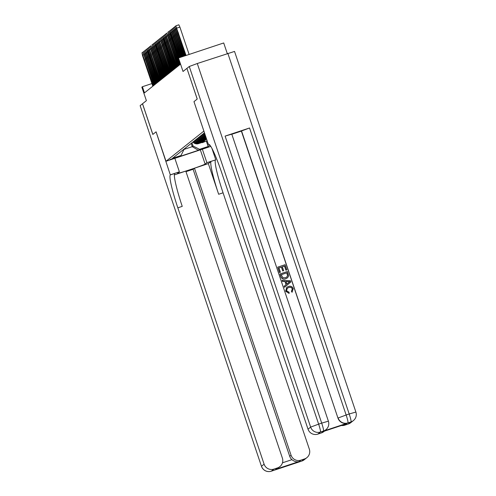 <?xml version="1.0" encoding="UTF-8"?>
<svg xmlns="http://www.w3.org/2000/svg" width="496" height="496" viewBox="0 0 496 496"><rect width="100%" height="100%" fill="white"/><g stroke="black" fill="none" stroke-linecap="round" stroke-linejoin="round"><path stroke-width="0.74" d="M227.273 53.562L223.708 42.96L178.479 57.982L177.915 58.429L179.98 64.567L144.479 92.857L142.414 86.726L141.85 87.172L146.388 100.663L142.526 103.738L152.849 134.404L156.091 131.824L165.999 161.262L203.881 131.08M208.859 144.33L208.419 144.565L193.973 101.643L197.203 99.064L186.924 68.386L197.234 99.033L193.973 101.637L203.868 131.08M192.925 142.017A5.183 5.146 51.5 0 0 198.536 143.629L202.225 142.402M193.378 141.658A5.183 5.146 51.5 0 0 198.983 143.27L203.354 141.503M203.447 141.788L204.123 141.248L199.659 142.73A5.183 5.146 51.5 0 1 194.054 141.118M195.182 140.219A5.183 5.146 51.5 0 0 200.787 141.831L204.476 140.61M196.311 139.32A5.183 5.146 51.5 0 0 201.915 140.932L205.604 139.711M177.531 157.071L169.936 159.607L177.475 156.897M210.8 146.382L165.999 161.262M204.47 132.823L172.453 158.329L181.009 155.49L184.239 148.936M191.171 143.418L192.262 146.667L193.049 146.035L199.59 149.321L208.146 146.475L209.882 145.092M199.59 149.321L198.35 150.307L179.769 156.476L181.009 155.49M202.318 142.687L207.136 140.752M206.125 137.752L205.747 137.882A5.183 5.146 -128.5 0 1 200.142 136.27M199.69 136.629A5.183 5.146 51.5 0 0 205.294 138.241L206.193 137.944M206.286 138.223L204.619 138.781A5.183 5.146 -128.5 0 1 199.014 137.169M198.561 137.528A5.183 5.146 51.5 0 0 204.172 139.14L206.348 138.415M206.448 138.694L203.49 139.68A5.183 5.146 -128.5 0 1 197.885 138.068M197.433 138.427A5.183 5.146 51.5 0 0 203.044 140.033L206.51 138.886M206.603 139.165L202.368 140.573A5.183 5.146 -128.5 0 1 196.757 138.961M205.704 139.99L201.24 141.472A5.183 5.146 -128.5 0 1 195.635 139.86M204.575 140.889L200.111 142.371A5.183 5.146 -128.5 0 1 194.506 140.759M191.958 142.792L193.049 146.035M178.479 57.982L183.024 71.474L186.88 68.398M151.919 83.564L142.414 86.726M184.028 149.395L192.262 146.667L198.35 150.307M206.417 141.329L208.146 146.475M200.818 135.73A5.183 5.146 51.5 0 0 206.026 137.454M201.946 134.831A5.183 5.146 51.5 0 0 205.772 136.704M205.939 137.2A5.183 5.146 -128.5 0 1 201.271 135.371M203.069 133.932A5.183 5.146 51.5 0 0 205.375 135.526M205.635 136.295A5.183 5.146 -128.5 0 1 202.393 134.472M204.197 133.033A5.183 5.146 51.5 0 0 204.724 133.579M205.164 134.881A5.183 5.146 -128.5 0 1 203.521 133.573M152.811 86.217L142.47 55.49L141.98 52.762L153.369 85.765M144.057 59.824L143.58 57.71L144.417 59.532L146.872 67.53L144.057 59.824L144.466 59.687M301.81 461.057A7.769 0.812 -108.4 0 0 301.841 461.051A7.769 0.812 -108.4 0 0 301.872 461.038L304.482 458.955A7.769 7.725 51.5 0 0 306.844 457.678L304.234 459.755A7.769 7.725 -128.5 0 1 301.872 461.038L271.312 471.188A7.769 7.725 -128.5 0 1 261.497 466.259L264.108 464.182A7.769 7.725 51.5 0 0 273.922 469.104L271.312 471.188A7.769 0.812 71.6 0 1 271.281 471.2A7.769 7.769 0 0 1 261.466 466.302L140.139 105.642L142.495 103.769L152.811 134.435L156.079 131.831L170.333 174.914A32.376 3.385 -108.4 0 0 177.835 207.824L264.108 464.182M174.846 158.323L179.385 171.821L177.624 173.228A14.57 0.558 161.4 0 0 177.568 173.309A14.57 0.558 161.4 0 0 190.83 169.427A14.57 0.558 161.4 0 0 205.127 164.089L206.894 162.688L215.562 159.898A32.376 3.385 -108.4 0 0 223.064 192.808L309.337 449.165A7.769 7.725 51.5 0 1 306.844 457.678M179.385 171.821L170.525 174.766M282.472 462.805L291.933 459.662C294.457 461.64 296.875 462.253 299.181 461.503L275.838 469.253L277.524 467.908A7.769 7.725 51.5 0 0 282.385 458.112L185.789 171.089L174.363 174.89M185.981 171.659L193.118 169.285L194.469 168.212L291.065 455.229A7.769 7.725 51.5 0 0 300.874 460.158L299.181 461.503M208.345 163.606L211.16 161.355A32.376 3.385 -108.4 0 0 218.662 194.265L208.345 163.606L194.469 168.212M277.524 467.908L273.922 469.104M261.466 466.302L140.139 105.642M202.349 149.191L206.894 162.688M211.91 148.323L215.754 159.743M304.482 458.955L300.874 460.158M291.933 459.662A7.769 7.725 -128.5 0 1 289.707 456.308L291.065 455.229M193.118 169.285L289.707 456.308M170.333 174.914L174.735 173.451A32.376 3.385 -108.4 0 0 182.237 206.367L177.835 207.824M275.838 469.253L279.893 466.624M292.274 292.02L291.983 292.243L291.412 291.276L292.299 288.926C291.543 287.407 290.334 286.961 288.666 287.575L287.24 288.294M289.187 293.341L285.733 291.146L286.769 287.339L288.405 286.465C290.675 285.764 292.287 286.483 293.248 288.629L292.076 292.169L291.499 291.208L292.386 288.858C291.636 287.339 290.427 286.886 288.759 287.5L287.283 288.257L286.552 290.768L289.081 292.218L289.1 293.409L285.646 291.214L286.725 287.376M284.543 287.296L284.084 286.266L286.056 284.679L285.002 281.542L282.466 281.455L282.094 280.352L290.501 280.767L290.892 281.939L284.543 287.296L284.171 286.192L286.149 284.605L285.095 281.468L282.553 281.381L282.181 280.277M286.837 269.886L285.994 270.165L284.599 266.017L282.342 266.767L283.644 270.636L282.794 270.915L281.492 267.046L278.957 267.89L280.414 272.23L279.477 272.583L277.76 267.133L285.095 264.697L286.837 269.886L285.901 270.239L284.506 266.085L282.354 266.805M283.644 270.636L282.708 270.99L281.406 267.121L278.969 267.927M323.33 431.154L323.497 431.018A7.769 7.725 51.5 0 0 325.866 429.734L325.698 429.871A7.769 7.725 -128.5 0 1 323.33 431.154L347.777 423.032A7.769 7.725 -128.5 0 1 337.968 418.109L241.546 130.956L249.556 127.98L225.103 136.102L231.793 134.162L328.389 421.178L321.699 423.119L225.103 136.102M231.83 134.261L241.372 131.093L337.968 418.109M287.345 277.94L285.696 278.808C283.352 279.595 281.734 278.87 280.841 276.632L279.955 273.997L287.382 271.492L288.56 275.342L288.393 276.588L287.389 277.903L285.783 278.733C283.439 279.521 281.827 278.802 280.934 276.563L280.048 273.928M208.419 144.565L209.027 144.367M346.481 423.813L323.132 431.57L346.481 423.813L344.788 425.165L348.397 423.962L351.001 421.885L347.777 423.032M344.788 425.165A7.769 7.725 -128.5 0 1 341.422 425.5M249.556 127.98L346.146 415.003L349.203 413.986A7.769 0.812 -108.4 0 1 351.001 421.885A7.769 7.725 51.5 0 0 353.369 420.602L350.759 422.685A7.769 7.725 -128.5 0 1 348.397 423.962M197.284 63.519L318.643 424.136L321.699 423.119A7.769 0.812 -108.4 0 1 323.497 431.018L320.441 432.035L317.837 434.112A7.769 7.725 -128.5 0 1 308.022 429.189L310.632 427.112L189.274 66.495L197.284 63.519L234.534 51.429L355.892 412.046L349.203 413.986L227.844 53.37M189.274 66.495L186.918 68.374M324.421 431.142L323.807 431.632A7.769 7.725 -128.5 0 1 321.439 432.915L323.132 431.57M317.837 434.112L321.439 432.915M208.611 144.417A32.376 3.385 71.6 0 1 208.729 144.348A32.376 3.385 71.6 0 1 221.749 172.831L308.022 429.189M280.414 272.23L279.477 272.583M279.57 272.509L277.76 267.133M281.238 274.685L282.856 277.766L285.448 277.692L286.824 277.004L287.643 275.571L286.88 272.812L281.238 274.685M286.88 272.812L281.251 274.722M286.775 277.041L287.55 275.64L286.793 272.881M288.325 281.579L286.043 281.499L286.886 284.01L289.85 281.629L286.068 281.573M289.348 282.038L289.85 281.629M286.886 284.01L289.763 281.703L288.238 281.654M153.934 85.318L142.997 51.956L144.156 54.138L154.498 84.866M145.179 58.925L144.708 56.817L145.545 58.64L147.994 66.638L145.179 58.925L145.595 58.788M155.062 84.419L144.119 51.057L145.285 53.239L155.626 83.973M146.308 58.026L145.836 55.918L146.667 57.741L149.122 65.739L146.308 58.026L146.723 57.889M156.19 83.52L145.247 50.158L146.413 52.347L156.755 83.074M147.436 57.127L146.965 55.019L147.796 56.842L150.251 64.84L147.436 57.127L147.845 56.99M157.319 82.621L146.376 49.259L147.541 51.448L157.883 82.175M148.564 56.228L148.093 54.12L148.924 55.943L151.379 63.941L148.564 56.228L148.974 56.091M158.447 81.722L148.106 50.995L147.616 48.273L159.005 81.276M149.693 55.329L149.215 53.221L150.052 55.044L152.508 63.042L149.693 55.329L150.102 55.192M159.569 80.829L149.228 50.096L148.744 47.374L160.134 80.377M150.815 54.436L150.344 52.322L151.181 54.145L153.63 62.143L150.815 54.436L151.23 54.3M160.698 79.93L149.755 46.568L150.92 48.751L161.262 79.478M151.943 53.537L151.472 51.423L152.303 53.246L154.758 61.244L151.943 53.537L152.359 53.401M161.826 79.031L150.883 45.669L152.049 47.852L162.39 78.579M153.072 52.638L152.601 50.524L153.431 52.347L155.887 60.345L153.072 52.638L153.481 52.502M162.955 78.132L152.012 44.77L153.177 46.953L163.519 77.686M154.2 51.739L153.729 49.631L154.56 51.454L157.015 59.452L154.2 51.739L154.609 51.603M164.083 77.233L153.14 43.871L154.306 46.06L164.641 76.787M155.329 50.84L154.851 48.732L155.688 50.555L158.143 58.553L155.329 50.84L155.738 50.704M165.205 76.334L154.268 42.972L155.428 45.161L165.769 75.888M156.451 49.941L155.98 47.833L156.817 49.656L159.266 57.654L156.451 49.941L156.866 49.805M166.334 75.435L155.992 44.708L155.515 41.98L166.898 74.989M157.579 49.042L157.108 46.934L157.939 48.757L160.394 56.755L157.579 49.042L157.995 48.906M167.462 74.543L157.12 43.809L156.631 41.087L168.026 74.09M158.708 48.149L158.236 46.035L159.067 47.858L161.522 55.856L158.708 48.149L159.117 48.007M168.59 73.644L158.249 42.91L157.759 40.188L169.155 73.191M159.836 47.25L159.365 45.136L160.196 46.959L162.651 54.957L159.836 47.25L160.245 47.114M169.719 72.745L159.377 42.017L158.887 39.289L170.277 72.292M160.964 46.351L160.487 44.237L161.324 46.06L163.779 54.058L160.964 46.351L161.374 46.215M170.841 71.846L159.904 38.483L161.064 40.666L171.405 71.399M162.087 45.452L161.615 43.344L162.452 45.167L164.901 53.165L162.087 45.452L162.502 45.316M171.969 70.947L161.026 37.584L162.192 39.767L172.534 70.5M163.215 44.553L162.744 42.445L163.575 44.268L166.03 52.266L163.215 44.553L163.63 44.417M173.098 70.048L162.155 36.685L163.32 38.874L173.662 69.601M164.343 43.654L163.872 41.546L164.703 43.369L167.158 51.367L164.343 43.654L164.753 43.518M174.226 69.149L163.885 38.421L163.395 35.7L174.79 68.702M165.472 42.755L165.001 40.647L165.831 42.47L168.287 50.468L165.472 42.755L165.881 42.619M175.355 68.25L165.013 37.522L164.529 34.794L175.913 67.803M166.6 41.856L166.123 39.748L166.96 41.571L169.415 49.569L166.6 41.856L167.009 41.72M176.477 67.357L166.135 36.623L165.658 33.895L177.041 66.904M167.722 40.963L167.251 38.849L168.088 40.672L170.537 48.67L167.722 40.963L168.138 40.827M177.605 66.458L166.662 33.096L167.828 35.278L178.169 66.005M168.851 40.064L168.38 37.95L169.21 39.773L171.666 47.771L168.851 40.064L169.266 39.928M178.734 65.559L167.791 32.197L168.956 34.379L179.298 65.106M169.979 39.165L169.508 37.051L170.339 38.88L172.794 46.872L169.979 39.165L170.388 39.029M179.862 64.66L168.919 31.298L170.085 33.48L178.362 58.075M171.108 38.266L170.636 36.158L171.467 37.981L173.922 45.979L171.108 38.266L171.517 38.13M178.988 57.815L170.649 33.034L170.159 30.312L179.626 57.598M172.236 37.367L171.759 35.259L172.596 37.082L175.051 45.08L172.236 37.367L172.645 37.231M180.271 57.387L171.771 32.135L171.294 29.407L180.916 57.176M173.358 36.468L172.887 34.36L173.724 36.183L176.173 44.181L173.358 36.468L173.774 36.332M181.555 56.959L172.899 31.236L172.416 28.514L182.199 56.749M174.487 35.569L174.015 33.461L174.846 35.284L177.301 43.282L174.487 35.569L174.902 35.433M182.844 56.532L174.028 30.337L173.538 27.615L183.489 56.321M175.615 34.677L175.144 32.562L175.975 34.385L178.43 42.383L175.615 34.677L176.024 34.534M184.128 56.104L175.156 29.438L174.666 26.716L184.772 55.893M176.743 33.778L176.272 31.663L177.103 33.486L179.558 41.484L176.743 33.778L177.153 33.641M185.417 55.682L176.285 28.545L175.795 25.817L186.056 55.465M189.112 54.448L179.899 27.082L176.849 28.092M177.872 32.879L177.394 30.764L178.231 32.587L180.687 40.585L177.872 32.879L178.281 32.742M178.858 24.8L175.801 25.817L178.858 24.8L179.899 27.082M198.983 143.27L198.536 143.629M205.747 137.882L205.294 138.241M204.619 138.781L204.172 139.14M203.49 139.68L203.044 140.033M202.368 140.573L201.915 140.932M201.24 141.472L200.787 141.831M200.111 142.371L199.659 142.73M143.673 54.827L143.034 55.037M141.992 52.762L143.003 52.421L141.999 52.756M146.035 65.708L146.45 65.571M211.16 161.355L215.562 159.898M218.662 194.265L223.064 192.808M275.354 469.762A7.769 7.725 -128.5 0 1 274.369 470.171A7.769 0.812 -108.4 0 1 274.338 470.183A7.769 7.769 0 0 0 275.373 469.755M274.307 470.189A7.769 0.812 -108.4 0 0 274.338 470.183L271.281 471.2M297.705 462.34A7.769 7.769 0 0 0 298.784 462.067A7.769 0.812 71.6 0 0 298.815 462.049A7.769 7.725 -128.5 0 1 297.78 462.315M200.334 149.86L205.127 164.089M338.136 417.979A7.769 7.725 51.5 0 0 347.95 422.902A7.769 0.812 71.6 0 0 346.146 415.003L338.136 417.979M310.632 427.112A7.769 7.725 51.5 0 0 320.441 432.035A7.769 0.812 71.6 0 0 318.643 424.136L310.632 427.112M144.801 53.928L144.156 54.138M144.125 51.528L143.127 51.863L144.125 51.528M147.163 64.815L147.572 64.678M145.929 53.029L145.285 53.239M145.254 50.629L144.255 50.964L145.254 50.629M148.292 63.916L148.701 63.779M147.058 52.13L146.413 52.347M145.371 50.065L146.382 49.73L145.384 50.065M149.42 63.017L149.829 62.88M148.18 51.231L147.541 51.448M147.51 48.831L146.506 49.166L147.51 48.831M150.542 62.118L150.958 61.981M149.308 50.332L148.67 50.549M148.639 47.932L147.634 48.267L148.639 47.932M151.671 61.219L152.086 61.082M150.437 49.439L149.792 49.65M148.75 47.368L149.761 47.033L148.763 47.368M152.799 60.32L153.208 60.183M151.565 48.54L150.92 48.751M150.889 46.14L149.891 46.469L150.889 46.134M153.927 59.421L154.337 59.284M152.694 47.641L152.049 47.852M155.056 58.522L155.465 58.385M153.816 46.742L153.177 46.953M153.146 44.342L152.142 44.677L153.146 44.342M156.178 57.629L156.593 57.493M154.944 45.843L154.306 46.06M154.275 43.443L153.27 43.778L154.275 43.443M157.306 56.73L157.722 56.594M156.073 44.944L155.428 45.161M154.386 42.879L155.397 42.544L154.399 42.879M158.435 55.831L158.844 55.695M157.201 44.045L156.556 44.262M156.525 41.645L155.527 41.98L156.525 41.645M159.563 54.932L159.972 54.796M158.329 43.146L157.685 43.363M157.654 40.753L156.655 41.081L157.654 40.746M160.692 54.033L161.101 53.897M159.452 42.253L158.813 42.464M158.782 39.854L157.778 40.182M161.814 53.134L162.229 52.998M160.58 41.354L159.941 41.565M159.91 38.955L158.906 39.283L159.91 38.955M162.942 52.235L163.358 52.099M161.708 40.455L161.064 40.666M161.033 38.056L160.034 38.39L161.033 38.056M164.071 51.342L164.48 51.206M162.837 39.556L162.192 39.767M161.15 37.491L162.161 37.157L161.163 37.491M165.199 50.443L165.608 50.307M163.965 38.657L163.32 38.874M163.289 36.258L162.291 36.592L163.289 36.258M166.327 49.544L166.737 49.408M165.087 37.758L164.449 37.975M164.418 35.359L163.413 35.693L164.418 35.359M167.45 48.645L167.865 48.509M166.216 36.859L165.577 37.076M164.529 34.794L165.546 34.46L164.542 34.794M168.578 47.746L168.993 47.61M167.344 35.966L166.699 36.177M166.668 33.567L165.67 33.895L166.668 33.561M169.706 46.847L170.116 46.711M168.473 35.067L167.828 35.278M170.835 45.948L171.244 45.812M169.601 34.168L168.956 34.379M168.925 31.769L167.927 32.104L168.925 31.769M171.963 45.049L172.372 44.913M170.723 33.269L170.085 33.48M170.054 30.87L169.049 31.205L170.054 30.87M173.085 44.156L173.501 44.02M171.852 32.37L171.213 32.587M170.165 30.306L171.182 29.971L170.178 30.306M174.214 43.257L174.629 43.121M172.98 31.471L172.335 31.688M172.304 29.072L171.306 29.407L172.304 29.072M175.342 42.358L175.751 42.222M174.108 30.572L173.464 30.789M173.433 28.173L172.434 28.508L173.433 28.173M176.471 41.459L176.88 41.323M175.237 29.673L174.592 29.89M173.55 27.609L174.561 27.274L173.563 27.609M177.599 40.56L178.008 40.424M176.359 28.78L175.72 28.991M175.689 26.381L174.685 26.71L175.689 26.375M178.721 39.661L179.137 39.525M179.85 38.762L180.265 38.626M298.784 462.067L301.841 461.051A7.769 7.769 0 0 0 304.234 459.755M353.369 420.602A7.769 7.769 0 0 0 355.892 412.046M325.866 429.734A7.769 7.769 0 0 0 328.389 421.178M158.782 39.847L157.771 40.188"/></g></svg>
